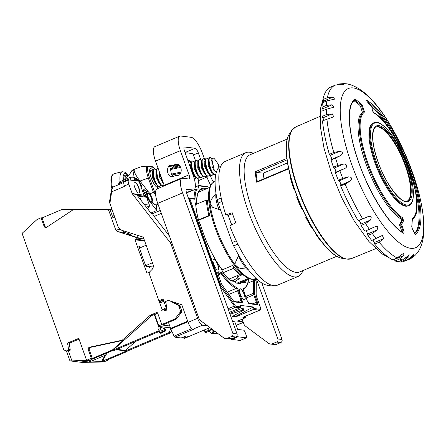 <?xml version="1.0" encoding="UTF-8"?>
<svg xmlns="http://www.w3.org/2000/svg" width="446" height="446" viewBox="0 0 446 446"><rect width="100%" height="100%" fill="white"/><g stroke="black" fill="none" stroke-linecap="round" stroke-linejoin="round"><path stroke-width="0.67" d="M211.432 328.724L211.449 328.78A11.59 3.607 67.1 0 0 211.187 328.858A11.59 3.607 67.1 0 0 210.144 330.876L205.701 332.588A1.422 0.44 -112.9 0 1 205.032 331.869L204.045 330.101M208.187 328.356L209.174 330.118A1.422 0.44 67.1 0 0 209.843 330.837M172.429 244.464L171.102 244.302L197.6 318.316A7.097 2.208 67.1 0 0 202.451 325.212L192.923 329.232A7.097 2.208 -112.9 0 1 188.078 322.341L182.013 305.41A1.422 1.327 97 0 0 181.182 304.579L168.733 300.509A1.422 1.327 97 0 0 167.852 300.548L164.145 302.115L166.274 307.835A0.948 0.295 67.1 0 0 166.837 308.721M164.228 302.126L165.856 302.327M209.904 327.587L184.538 338.369L183.903 338.046M149.611 200.248A4.493 1.399 -112.9 0 1 148.117 197.277A4.493 1.399 -112.9 0 1 147.944 193.33A4.493 1.399 -112.9 0 1 151.272 197.662A4.493 1.399 -112.9 0 1 151.439 201.609A4.493 1.399 -112.9 0 1 150.943 201.57M147.921 198.386A6.389 1.99 -112.9 0 1 147.453 197.193A6.389 1.99 -112.9 0 1 147.208 191.585A6.389 1.99 -112.9 0 1 151.935 197.745A6.389 1.99 -112.9 0 1 152.554 202.98M164.022 309.976L161.976 309.145L159.774 302.996A1.422 0.44 -112.9 0 1 159.718 301.747A1.422 0.44 -112.9 0 1 159.796 301.741M192.923 329.232L193.558 329.31L174.916 337.182A1.422 0.44 -112.9 0 1 174.085 336.139L170.84 328.97A2.364 0.736 67.1 0 1 170.617 328.407L168.476 322.425M174.916 337.182L181.171 337.957L185.48 336.223L182.252 337.862L183.746 338.046L188.14 336.552L183.997 338.302M210.144 330.876L205.701 332.588M215.463 333.714A1.422 0.44 -112.9 0 1 215.401 333.764A1.422 0.44 -112.9 0 1 215.318 333.775L211.136 333.257A11.59 3.607 67.1 0 0 209.224 331.261M164.145 302.115L163.046 299.043L158.904 300.788L149.371 274.173A2.364 2.213 -83 0 1 149.945 271.586L151.902 269.629A4.733 4.427 97 0 0 153.045 264.456L143.645 238.192A2.364 2.213 97 0 0 142.235 236.804L122.115 230.392A7.097 6.64 -83 0 1 117.9 226.217L109.465 202.094L111.104 191.747M211.449 328.78L211.822 329.823A1.422 0.44 -112.9 0 0 212.792 331.2L215.15 331.49M188.77 199.111L189.834 198.754L220.815 285.289L220.185 285.429L220.19 285.998A0.708 0.39 -35.2 0 0 220.815 285.289L235.031 305.404A3.077 0.959 67.1 0 0 236.085 306.324L240.517 306.87A0.708 0.663 97 0 1 240.132 307.796L229.316 312.362M230.008 314.296L242.535 310.16L241.899 308.381C243.12 307.924 243.416 307.957 242.791 308.487M240.517 306.87L239.97 305.337L253.244 306.976L253.796 308.509A0.708 0.663 -83 0 1 253.412 309.435L235.393 317.039L232.076 316.632L243.427 310.265L243.761 309.97L242.535 310.16M243.126 321.834L237.562 321.148L245.579 317.641L242.858 317.284L259.633 310.199A3.785 1.176 67.1 0 0 259.851 310.176C260.676 308.677 260.899 310.929 260.124 306.58L256.684 297.075M211.136 333.257L215.206 331.534M232.567 321.438L234.791 321.912M236.982 335.76A2.364 0.736 67.1 0 0 238.008 336.797L246.304 337.823A2.364 0.736 67.1 0 0 246.437 337.806A2.364 0.736 67.1 0 0 246.348 335.727L245.172 332.437A2.364 0.736 67.1 0 0 243.555 330.14L237.746 329.421L234.708 321.7M238.008 336.797L231.792 339.423A2.364 0.736 -112.9 0 1 231.123 338.904M231.792 339.423L240.093 340.443A2.364 0.736 -112.9 0 0 240.227 340.432L246.437 337.806M209.358 187.554A10.882 3.384 -112.9 0 1 209.096 187.153L198.425 185.837A10.882 3.384 -112.9 0 1 197.366 189.149A10.882 3.384 -112.9 0 1 196.758 189.199A54.646 17.004 67.1 0 0 195.047 198.827A1.656 0.513 67.1 0 1 194.796 199.239L190.113 198.665A3.077 0.959 67.1 0 0 189.834 198.754A0.708 0.669 -135.8 0 0 188.914 198.381L220.185 285.429L219.672 285.429M217.932 264.84A5.915 1.84 67.1 0 0 213.562 259.137A5.915 1.84 67.1 0 0 213.785 264.333A5.915 1.84 67.1 0 0 218.161 270.036A5.915 1.84 67.1 0 0 217.932 264.84M244.436 294.555A5.915 1.84 67.1 0 0 240.06 288.852A5.915 1.84 67.1 0 0 240.288 294.042A5.915 1.84 67.1 0 0 244.664 299.745A5.915 1.84 67.1 0 0 244.436 294.555M199.585 223.123L200.561 224.767A51.329 15.978 67.1 0 0 201.865 229.043A1.656 0.513 67.1 0 0 201.915 229.194L205.132 238.181A1.656 0.513 67.1 0 0 205.193 238.331A51.329 15.978 67.1 0 0 221.595 269.155L222.37 271.252A2.13 0.663 67.1 0 0 223.184 272.807A53.698 16.714 67.1 0 0 230.326 280.696A2.13 0.663 67.1 0 0 230.682 280.896L235.198 281.454L236.023 283.026L240.84 283.617L240.561 282.117L239.864 281.738M234.183 281.036L235.198 281.454M238.699 283.355L240.522 282.742M163.314 299.79L160.482 300.983L158.904 300.788M171.102 244.302A7.097 6.64 -83 0 0 170.032 242.345L132.395 193.926L136.465 194.428L151.116 213.283L152.995 213.517M146.377 197.143L144.956 195.32L144.002 195.197L139.442 182.464A1.422 0.44 67.1 0 0 138.472 181.087L128.888 179.905A4.733 1.472 67.1 0 0 128.621 179.939A4.733 1.472 67.1 0 0 128.799 184.092L132.183 193.536A1.422 1.327 -83 0 0 132.395 193.926M165.527 310.154L166.882 309.585M207.557 325.842L202.451 325.212M134.887 169.073L134.179 169.926L132.752 177.887L129.691 177.608L131.252 180.195M134.759 169.118L132.585 170.037A15.493 4.822 -112.9 0 0 131.642 170.991L134.179 169.926C133.984 171.961 135.913 175.663 139.966 181.031L148.529 192.048M147.381 191.54L143.634 189.756L143.406 191.328L146.723 196.915C151.038 202.211 154.271 204.87 156.423 204.898L156.78 210.529L146.728 197.595M140.919 186.59L141.884 186.785L139.955 182.314L136.325 178.534L133.872 177.33L134.971 180.658M169.419 236.057L154.149 216.41C152.766 214.565 152.42 213.606 153.112 213.528M160.253 210.451L152.95 213.534M137.251 180.937L136.225 179.615L136.71 180.87M136.805 180.881L136.61 180.424L136.983 180.903M144.002 195.197L132.183 193.536M138.873 187.855A5.915 1.84 67.1 0 0 134.497 182.146A5.915 1.84 67.1 0 0 134.725 187.342A5.915 1.84 67.1 0 0 139.096 193.046A5.915 1.84 67.1 0 0 138.873 187.855M131.642 170.991L129.518 174.436A0.898 0.279 67.1 0 1 129.53 174.419L125.164 179.493M159.122 186.467L157.851 187.443C153.547 187.431 146.45 167.612 151.144 168.716L153.039 169.881M155.609 194.607L155.442 194.283A9.461 2.944 67.1 0 0 155.347 194.082L153.452 192.326L149.99 193.787M150.737 168.739L151.144 168.716M195.315 186.924L198.537 185.564L195.276 187.203M207.273 186.64L209.096 187.158M193.776 198.738L194.082 198.609A55.354 17.227 -112.9 0 1 195.627 189.282L190.046 191.457M156.423 204.898L158.023 204.223M150.904 213.01L156.78 210.529M195.627 189.282L196.758 189.199M188.569 198.559L188.914 198.381A3.785 1.176 67.1 0 1 189.043 198.292L188.546 198.503M232.689 316.286L235.237 316.599L253.244 306.976M243.103 308.141L243.761 309.97M229.723 313.499L241.899 308.381M235.393 317.039L235.237 316.599M253.796 308.509L260.018 309.279A3.077 0.959 67.1 0 0 260.079 306.558L256.656 297.008A4.493 1.399 -112.9 0 1 256.06 294.154L256.188 281.755A0.708 0.546 0.6 0 1 256.277 282.017A0.708 0.708 0 0 0 256.233 281.777L255.106 278.739M146.728 191.791A9.461 2.944 67.1 0 0 143.584 189.779M145.441 192.332A6.857 2.135 67.1 0 0 144.928 192.154A6.857 2.135 67.1 0 0 144.537 192.198A6.857 2.135 67.1 0 0 144.036 192.834M154.69 169.067L153.268 167.317L147.777 166.642A0.948 0.886 -83 0 0 146.929 166.046L146.455 166.308C145.953 169.045 146.567 172.925 148.301 177.948L153.452 192.326M146.929 166.046L141.588 166.81M134.809 169.101L141.321 166.692L146.868 166.046M130.081 178.684L119.444 183.178L119.623 181.834L118.904 183.083M113.646 186.846C112.671 186.902 112.002 188.569 111.645 191.841L109.844 203.722M128.799 184.092L124.373 185.971C123.509 183.306 123.536 181.912 124.456 181.778M128.621 179.939L124.205 181.801M259.851 310.176L243.076 317.257A3.785 1.176 -112.9 0 1 242.858 317.284M144.956 195.32L143.211 196.056M138.99 193.079A5.915 1.84 67.1 0 0 138.667 187.939A5.915 1.84 67.1 0 0 134.397 182.202M141.616 186.818L139.397 182.347M138.321 181.07L133.705 177.48M135.952 179.582L135.517 179.766L136.069 180.792M136.259 180.284L135.818 180.468M198.487 220.062L200.276 224.249A0.708 0.563 131.7 0 1 200.421 224.516M218.049 270.07A5.915 1.84 67.1 0 0 217.726 264.93A5.915 1.84 67.1 0 0 213.461 259.193M244.553 299.779A5.915 1.84 67.1 0 0 244.23 294.644A5.915 1.84 67.1 0 0 239.965 288.908M149.85 173.321L150.977 169.809L152.577 170.98M159.534 183.618L155.877 176.867L156.039 171.052M156.044 184.354L152.387 177.597L152.554 171.782M161.129 185.324L159.49 186.333C154.846 186.372 151.205 167.841 154.751 169.079L156.094 170.288M152.749 170.79L153.223 177.469L156.111 184.449L155.013 182.888L152.365 172.68L152.755 170.796L153.719 169.235L154.751 169.079M157.644 186.054L156.724 186.935M215.752 174.564L214.966 174.732L211.939 172.747L209.023 165.728L208.561 159.027L209.525 157.505L210.551 157.349C206.71 156.189 211.276 176.36 215.803 174.553M213.45 174.33L211.805 175.334C207.323 175.596 203.46 157.014 207.067 158.085L208.349 159.2M207.468 172.084L204.686 161.669L205.076 159.763L206.035 158.235L207.067 158.085M205.076 159.763L205.539 166.464L208.438 173.466L211.064 175.49L212.218 175.311M209.96 175.061L208.315 176.07C203.683 176.131 200.025 157.55 203.577 158.815L204.915 160.014M203.95 172.78L201.191 162.422L201.581 160.527L202.551 158.971L203.577 158.815M201.581 160.527L202.038 167.15L204.937 174.18L207.574 176.226L208.734 176.042M206.47 175.796L204.831 176.8C200.282 176.967 196.508 158.43 200.092 159.551L201.441 160.766M198.091 161.268L198.576 167.98L201.447 174.91L200.343 173.349L197.706 163.158L198.091 161.268L199.061 159.701L200.092 159.551M201.447 174.91L204.09 176.956L205.244 176.778M202.986 176.527L201.341 177.536C196.831 177.787 193.006 159.11 196.602 160.281L198.024 161.597M201.754 177.508L200.6 177.692L197.991 175.685L195.075 168.66L194.612 161.965L195.577 160.437L196.602 160.281M199.496 177.263L197.851 178.266C193.213 178.311 189.572 159.774 193.112 161.012L194.54 162.333M198.269 178.244L197.11 178.422L194.495 176.41L191.579 169.369L191.122 162.69L192.087 161.168L193.112 161.012M196.006 177.993L194.333 178.997M188.597 162.528L189.628 161.747L190.933 162.901M189.338 161.747L188.402 161.976M162.177 179.721L161.407 177.575M159.64 172.641L163.57 183.607M164.134 185.179L162.974 185.597C158.464 185.848 154.639 167.166 158.235 168.343M163.392 185.569L162.232 185.753L159.596 183.702L156.708 176.711L156.239 170.06L157.209 168.499L158.101 168.332M156.111 184.449L158.748 186.484L159.902 186.305M150.977 169.809L149.728 170.322M210.551 157.349L212.012 158.709M216.377 172.139L214.013 170.595L211.989 166.269L211.839 159.322L214.353 170.5L214.922 171.192A6.74 2.269 78.1 0 0 216.193 172.134A6.74 2.269 78.1 0 0 216.377 172.134M210.952 171.348L208.176 160.928L208.566 159.021M217.832 168.917L218.657 164.769L214.537 158.887L212.982 157.722L211.672 160.153M214.325 170.467L211.66 160.209M211.85 172.624L208.193 165.873L208.354 160.058M208.366 173.36L204.703 166.609L204.865 160.789M204.876 174.091L201.218 167.345L201.38 161.524M201.386 174.826L197.729 168.07L197.89 162.255M197.901 175.557L194.239 168.8L194.406 162.985M194.411 176.287L193.034 174.921M190.375 167.49L190.916 163.721M163.024 182.888L159.696 177.33L159.055 171.002M162.127 181.611L159.278 171.621M197.991 175.685L196.876 174.107L194.25 163.738M193.519 175.022L192.388 173.115M191.172 169.725L190.732 164.596M188.067 161.045A10.174 3.423 -101.9 0 1 191.217 162.311M199.061 185.542L198.03 178.288M195.437 160.482L193.068 154.093A0.948 0.318 78.1 0 0 192.705 153.602L185.062 152.66M185.018 152.526L195.075 148.278A4.733 1.472 -112.9 0 1 198.308 152.878L200.873 160.042M206.526 175.83L206.955 177.029A16.558 5.151 67.1 0 0 210.718 185.213M179.749 136.125A16.558 5.151 67.1 0 0 180.385 150.664L189.032 174.815L164.178 185.307L155.531 161.157A16.558 5.151 67.1 0 1 154.901 146.623L179.749 136.125A16.558 5.151 67.1 0 1 180.691 136.013L191.144 137.301A16.558 5.151 -112.9 0 1 202.456 153.391L204.736 159.757M210.289 175.261L211.103 177.541A4.733 1.472 67.1 0 0 213.98 182.007M282.017 339.484A2.364 2.213 97 0 1 280.735 342.556L276.737 344.24A4.733 4.427 97 0 1 274.585 344.546L270.438 344.033A4.733 4.427 -83 0 0 272.59 343.732L276.587 342.043A2.364 2.213 -83 0 0 277.869 338.971L282.017 339.484L261.785 282.976M242.184 319.202L243.895 323.986A4.733 4.427 -83 0 0 245.462 326.126L268.442 343.23A4.733 4.427 -83 0 0 270.438 344.033M256.26 278.622L277.869 338.971M195.075 148.278L184.622 146.99A4.733 1.472 67.1 0 0 184.354 147.024A4.733 1.472 67.1 0 0 184.532 151.177L193.179 175.328A16.558 5.151 -112.9 0 1 193.815 189.868A16.558 5.151 -112.9 0 1 192.873 189.979L186.818 189.232A4.733 1.472 67.1 0 0 186.551 189.266A4.733 1.472 67.1 0 0 186.729 193.419L237.043 333.937A2.364 2.213 97 0 1 235.756 337.003L231.608 336.496A2.364 2.213 -83 0 0 232.89 333.424L182.581 192.906A16.558 5.151 67.1 0 1 181.946 178.367A16.558 5.151 67.1 0 1 182.888 178.255L188.942 179.002A4.733 1.472 -112.9 0 0 189.21 178.969A4.733 1.472 -112.9 0 0 189.032 174.815M176.939 164.056L175.3 164.418A9.7 9.071 -83 0 1 171.387 165.282L169.748 165.644A1.89 1.773 97 0 0 168.599 166.481A7.331 6.857 -83 0 0 170.389 176.465A1.89 1.773 97 0 0 171.738 176.75L173.377 176.387A9.7 9.071 -83 0 1 177.291 175.523L178.93 175.166A1.89 1.773 97 0 0 180.078 174.325A7.331 6.857 -83 0 0 178.288 164.345A1.89 1.773 97 0 0 176.939 164.056L178.043 164.195M164.178 185.307A4.733 1.472 -112.9 0 1 164.345 185.804M169.748 165.644L173.895 166.157A1.89 1.773 -83 0 0 172.747 166.994A7.331 6.857 -83 0 0 172.496 167.445L170.667 168.638A0.948 0.318 -101.9 0 0 170.573 169.502L171.353 174.107A0.948 0.318 -101.9 0 0 171.755 175.033L173.494 176.332M173.895 166.157L175.534 165.795A9.7 9.071 -83 0 0 179.13 165.076M181.946 178.367L157.098 188.864A16.558 5.151 67.1 0 0 157.728 203.398L198.916 318.438A4.733 4.427 -83 0 0 200.483 320.579L223.463 337.678A4.733 4.427 -83 0 0 225.459 338.486A4.733 4.427 -83 0 0 227.611 338.18L231.608 336.496M227.611 338.18L231.758 338.692L235.756 337.003M231.758 338.692A4.733 4.427 97 0 1 229.606 338.999L225.459 338.486M175.3 164.418L178.918 164.864M171.387 165.282L175.534 165.795M159.596 183.702L158.492 182.141L155.849 171.955L156.239 170.06M112.47 187.632A12.661 4.259 -101.9 0 1 113.624 173.946L116.752 173.042A12.895 4.343 -101.9 0 1 116.958 172.97L122.282 171.732A13.012 4.382 -101.9 0 0 120.069 181.645M113.624 173.946L112.197 175.083L111.539 176.332L110.892 179.727L111.021 183.981L111.874 188.691M146.171 245.255L139.392 248.076M145.68 265.638L152.237 262.872M108.679 209.642L111.968 209.653M79.014 339.144L69.894 342.996A0.948 0.886 -83 0 0 69.336 344.044L70.212 349.631A0.948 0.886 97 0 1 69.654 350.684L67.993 350.478L66.805 350.98L63.823 349.965L22.3 233.999A0.948 0.886 -83 0 1 22.551 232.94L36.823 219.716A2.364 2.213 -83 0 1 37.475 219.293L41.049 217.787L44.115 226.351A1.89 1.773 -83 0 0 46.691 227.248L73.757 209.341L106.895 209.436A2.364 2.213 -83 0 1 107.146 209.453L108.802 209.659A2.364 2.213 97 0 1 110.586 211.131L112.91 217.626L114.912 217.871M41.049 217.787L42.047 217.91L61.738 209.598A2.364 2.213 -83 0 1 62.563 209.425L73.579 209.458M139.035 247.078L138.778 245.924L140.077 247.34L140.886 247.441M160.192 326.6L160.789 328.273L159.506 331.339L113.418 350.801A1.422 1.327 97 0 1 112.777 350.89L112.113 350.807M135.584 341.441L125.51 350.422A1.422 1.327 97 0 1 124.495 350.751L116.01 349.703M160.789 328.273L159.127 328.066L154.255 314.452L157.845 312.936M169.82 327.788L170.417 329.46L171.102 329.544M155.052 314.118L157.148 313.348M174.464 319.169A2.364 2.213 -83 0 0 175.389 318.444L179.877 312.557A2.364 2.213 -83 0 0 180.234 310.21L181.567 310.377A2.364 2.213 97 0 1 181.204 312.724L176.716 318.611A2.364 2.213 97 0 1 175.796 319.33L174.464 319.169L161.764 324.532A4.733 0.792 160.3 0 0 158.966 326.333A4.733 0.792 160.3 0 0 159.278 326.489L170.422 327.86M175.796 319.33L162.534 325.056L169.742 325.97M82.07 362.397L103.31 361.985A2.364 2.213 97 0 0 104.052 361.817L107.631 360.307L107.458 359.838M154.255 314.452L151.863 315.467L113.111 350.026L112.448 349.943L123.213 340.343L90.627 347.311A1.89 1.773 -83 0 0 89.295 349.865L92.361 358.422L112.448 349.943M161.764 324.532L157.667 313.098A0.948 0.886 97 0 0 158.023 311.955L150.202 315.261L151.863 315.467M141.856 255.402L145.92 266.323L149.075 266.708L149.471 267.806L149.828 266.591L153.257 267.015M137.34 235.243L138.254 237.802L136.593 237.595L136.755 238.036L143.902 238.922M159.233 300.833L159.612 301.886M160.961 301.223L160.822 300.838M162.506 300.13L161.625 300.944M144.387 240.271L136.236 239.268A0.948 0.886 -83 0 0 136.755 238.036M144.643 240.979L134.993 239.792L136.236 239.268M149.254 273.002A0.948 0.886 -83 0 0 148.189 272.64L146.946 273.164L134.993 239.792M141.99 255.341L139.169 247.023M163.297 309.736A0.948 0.886 97 0 0 163.225 309.758L161.708 310.399A0.948 0.886 -83 0 0 162.249 309.273M163.66 309.697A0.948 0.886 97 0 1 164.178 309.97L164.546 310.366A0.948 0.886 97 0 0 165.494 310.572L166.347 310.215A0.948 0.886 97 0 0 166.904 309.167L165.722 301.446M180.234 310.21L178.868 306.385A2.364 2.213 -83 0 0 177.831 305.153L170.171 300.983M150.202 315.261L122.215 340.22L89.635 347.189A1.89 1.773 -83 0 0 88.297 349.736L89.295 349.865M113.418 350.801L112.425 350.679L90.739 359.833L91.402 359.916L90.772 360.178A2.364 2.213 97 0 1 90.031 360.346L87.042 359.978A2.364 2.213 -83 0 0 87.79 359.81L91.363 358.3L88.297 349.736M87.042 359.978L86.491 360L79.053 339.233A0.948 0.886 97 0 0 77.911 338.709L68.232 342.79L69.894 342.996M67.993 350.478A0.948 0.886 -83 0 0 68.55 349.43L67.675 343.844A0.948 0.886 97 0 1 68.232 342.79M136.593 237.595L118.184 231.725A4.733 4.427 97 0 1 115.375 228.943L108.924 210.925A2.364 2.213 -83 0 0 107.146 209.453M181.567 310.377L180.195 306.553A2.364 2.213 97 0 0 179.158 305.315L172.736 301.819M165.795 310.444L164.178 309.97M157.667 313.098L157.326 313.265A4.733 0.792 -19.7 0 0 154.879 314.915L158.966 326.333M122.215 340.22L123.213 340.343M42.047 217.91L45.113 226.473A1.89 1.773 -83 0 0 46.049 227.51M91.363 358.3L92.361 358.422M159.506 331.339L157.845 331.138L113.111 350.026M107.631 360.307L106.633 360.184L126.72 351.704L126.056 351.621L170.79 332.733L169.129 332.526L125.371 351.008L126.279 351.119A1.422 1.327 97 0 1 125.633 351.214L124.724 351.097A1.422 1.327 97 0 1 123.932 350.684M126.279 351.119L102.273 361.254L101.694 361.182L105.055 355.339L105.206 353.723M107.062 352.942L102.273 361.254M86.491 360L88.146 360.206L70.462 360.965L69.777 360.39L66.348 350.824M91.681 359.437L91.402 359.916M89.663 360.362L89.183 362.046L78.892 360.775L90.031 360.346M105.055 355.339L89.183 362.046L100.322 361.617A2.364 2.213 -83 0 0 101.064 361.45L101.694 361.182M82.399 362.436L70.462 360.965L82.231 362.431M71.923 360.825L68.467 351.18L69.654 350.684M157.845 331.138L159.127 328.066M66.805 350.98L68.467 351.18M171.632 330.72L170.79 332.733M126.72 351.704L127.495 351.013M125.371 351.008A1.422 1.327 97 0 1 124.724 351.097M169.129 332.526L170.417 329.46M160.694 328.005L162.734 326.912M158.871 331.612L159.428 332.744L160.872 333.363L162.327 332.749L162.706 331.757M160.231 333.29L162.16 332.727L162.545 331.679L163.743 332.025L165.065 331.467L165.399 329.427L164.49 328.167L163.069 328.044L164.613 329.795L164.212 331.227L162.996 331.239L162.338 330.252L161.809 330.475L161.926 332.069L160.644 332.738L159.523 331.3M163.269 328.596L163.749 328.652M163.437 331.345L162.338 330.252M160.738 332.738L159.924 331.991L159.651 330.988M161.714 326.79L160.471 327.375M160.666 327.927L162.567 326.89M163.102 331.952L164.897 331.445L165.377 330.235L164.747 328.479L163.637 327.933M139.252 247.692L140.077 247.34M149.137 266.886L149.828 266.591M138.254 237.802L128.509 234.696A2.364 2.213 -83 0 0 131.224 233.291M113.802 214.771A2.364 2.213 -83 0 0 112.91 217.626M122.516 230.521A4.733 4.427 -83 0 0 124.991 232.561L130.483 234.317M145.424 205.952L149.276 206.431L147.71 208.901M149.276 206.431L149.421 205.127L146.606 197.249L139.631 196.391L138.6 197.182M141.036 200.315L139.631 196.391L137.346 195.331L144.32 196.19L146.606 197.249M231.636 224.946L228.146 215.206L225.832 214.922A67.179 20.906 -112.9 0 1 225.141 161.413L245.852 152.671A67.179 20.906 -112.9 0 1 253.406 153.329M225.832 214.922L232.188 212.731A67.179 20.906 -112.9 0 0 233.916 217.776A67.179 20.906 -112.9 0 0 235.806 222.833L229.762 225.899A67.179 20.906 67.1 0 0 277.406 285.195L298.118 276.448A67.179 20.906 67.1 0 0 302.912 270.571M271.068 285.033A64.581 20.098 -112.9 0 1 233.671 245.924A9.461 2.944 -112.9 0 1 232.199 242.507L218.083 203.075A9.461 2.944 -112.9 0 1 217.124 199.724A64.581 20.098 67.1 0 1 219.778 166.726L220.72 166.33M232.522 213.745L228.229 215.217L231.703 224.912M245.852 152.671A67.179 20.906 -112.9 0 0 248.416 211.655A67.179 20.906 67.1 0 0 298.118 276.448M336.741 256.288L299.634 271.96A63.633 19.802 67.1 0 1 252.559 210.584A63.633 19.802 -112.9 0 1 250.128 154.717L287.235 139.046M297.382 197.316L296.651 197.06A63.633 19.802 -112.9 0 0 301.585 208.773L301.909 208.07M322.246 242.669L322.246 242.669A63.633 19.802 -112.9 0 1 316.114 234.663L316.521 234.719M311.977 227.493L311.564 227.666L311.776 227.148M306.385 217.347L305.677 217.174A63.633 19.802 -112.9 0 0 311.564 227.666M294.009 188.056L293.501 188.268L293.875 187.643M290.63 176.956L290.117 176.744A63.633 19.802 -112.9 0 0 293.501 188.268M287.514 162.918L263.291 173.148L257.041 172.524L255.229 171.766L286.85 158.408M263.999 178.762A57.958 18.035 -112.9 0 1 263.291 173.148M288.646 168.811L256.74 182.28L257.504 181.505L288.556 168.393M322.926 99.575A94.619 29.447 -112.9 0 1 330.759 87.031L335.202 85.158A94.619 29.447 67.1 0 0 327.364 97.702L322.926 99.575L323.545 101.103L332.978 97.116L334.639 99.118L326.846 100.88L322.402 102.758A94.619 29.447 -112.9 0 0 322.018 107.274L322.709 108.768L332.142 104.782L333.731 107.23L326.383 109.248L321.94 111.121A94.619 29.447 -112.9 0 0 322.118 116.445L322.859 117.867L332.292 113.881L333.747 116.796L322.48 120.877A94.619 29.447 -112.9 0 0 329.354 154.333L330.146 155.32L339.579 151.339C342.918 151.941 343.342 153.324 340.844 155.492L335.498 158.068L331.055 159.941L331.406 159.473A2.604 0.808 67.1 0 0 331.311 157.639A2.604 0.808 67.1 0 0 330.146 155.32M323.88 102.134A2.604 0.808 67.1 0 0 323.545 101.103M323.283 110.558A2.604 0.808 67.1 0 0 322.709 108.768M323.64 120.381A2.604 0.808 67.1 0 0 322.859 117.867M375.203 226.685L364.94 231.223A94.619 29.447 -112.9 0 1 361.148 225.453L360.892 224.093A2.604 0.808 67.1 0 0 359.922 221.64A2.604 0.808 67.1 0 0 358.723 220.575L358.222 220.709A94.619 29.447 -112.9 0 1 340.666 185.932L340.794 185.057A2.604 0.808 67.1 0 0 340.326 182.821A2.604 0.808 67.1 0 0 339.06 180.847L338.324 180.245A94.619 29.447 -112.9 0 1 335.509 172.92L335.749 172.245A2.604 0.808 67.1 0 0 335.464 170.188A2.604 0.808 67.1 0 0 334.238 168.014L333.463 167.211A94.619 29.447 -112.9 0 1 331.055 159.941M405.492 258.128L408.843 256.712L409.144 254.672L407.248 256.517L402.454 259.929L398.01 261.802A94.619 29.447 -112.9 0 1 395.061 260.921L394.342 259.46L403.781 255.48L403.803 253.144L397.063 257.939L392.625 259.817A94.619 29.447 -112.9 0 1 374.668 244.09L374.2 242.585L383.638 238.599L382.378 235.443L371.719 240.483A94.619 29.447 -112.9 0 1 367.911 235.449L367.543 233.994A2.604 0.808 67.1 0 0 365.765 230.872M374.2 242.585A2.604 0.808 67.1 0 0 372.8 240.026M394.342 259.46A2.604 0.808 67.1 0 0 394.186 259.154M411.664 256.701L413.213 256.043L413.737 254.292L411.859 256.472L407.176 259.996L402.732 261.869A94.619 29.447 -112.9 0 1 400.168 262.07L399.644 261.116M413.213 256.043L409.004 259.41L404.472 261.133M408.843 256.712L404.611 260.196L400.168 262.07M403.781 255.48L399.499 259.048L395.061 260.921M358.222 220.709L368.162 216.594C371.239 215.808 371.964 216.985 370.331 220.112L365.592 223.58L361.148 225.453M374.779 226.88C377.751 225.799 378.481 226.841 376.982 230.013L372.354 233.57L367.911 235.449M383.638 238.599L379.111 242.217L374.668 244.09M335.498 158.068A94.619 29.447 67.1 0 0 337.906 165.338L333.463 167.211M339.06 180.847L348.493 176.861L342.768 178.367L338.324 180.245M337.906 165.338L343.671 164.033C345.092 163.916 346.079 164.396 346.637 165.472C346.826 166.709 346.341 167.64 345.182 168.259L335.509 172.92M348.493 176.861C351.805 177.012 352.385 178.417 350.227 181.07L345.109 184.053L340.666 185.932M326.846 100.88A94.619 29.447 67.1 0 0 326.461 105.401L322.018 107.274M326.383 109.248A94.619 29.447 67.1 0 0 326.561 114.566L322.118 116.445M326.918 118.998A94.619 29.447 67.1 0 0 333.798 152.46L329.354 154.333M346.196 83.776L347.356 83.904C372.276 89.3 395.992 128.788 412.282 171.883C418.158 188.34 421.849 203.437 423.354 217.18C424.09 224.048 424.135 230.298 423.477 235.917C421.933 247.937 417.144 255.753 409.121 259.366L409.004 259.41M347.356 83.904L348.438 84.255M346.798 83.904L344.468 83.564L338.949 83.976L342.338 83.881L343.927 84.595L340.984 84.311L335.202 85.158M337.087 84.556L338.949 83.976M327.364 97.702L332.978 97.116M326.461 105.401L332.142 104.782M326.561 114.566L332.292 113.881M333.798 152.46L339.579 151.339M375.894 127.049A40.212 12.516 -112.9 0 1 405.358 165.94A40.212 12.516 -112.9 0 1 407.17 201.118M354.815 99.213L355.484 99.43A279.402 184.689 -6.1 0 1 361.015 103.673L362.431 105.624A280.484 191.512 139.3 0 1 364.354 111.651L364.321 112.202A58.577 18.23 67.1 0 0 367.861 162.868A58.577 18.23 67.1 0 0 402.838 217.854L403.474 220.926A280.261 95.137 150.3 0 1 401.656 224.293L401.662 224.622A279.653 248.232 16.2 0 1 403.82 230.749C404.176 232.411 404.026 233.241 403.362 233.241A74.226 23.103 -112.9 0 1 359.069 163.582A74.226 23.103 -112.9 0 1 354.815 99.213A0.708 0.675 54.4 0 1 354.715 100.205C347.155 104.777 347.668 129.351 357.157 157.616C367.588 190.459 388.622 224.672 403.084 232.723A0.708 0.619 -59.1 0 1 403.362 233.241M408.831 205.567L408.107 205.874A44.946 13.988 -112.9 0 1 374.857 162.522A44.946 13.988 -112.9 0 1 373.14 123.063L373.865 122.756A44.946 13.988 67.1 0 0 375.582 162.216A44.946 13.988 67.1 0 0 408.831 205.567C415.577 203.036 414.663 185.558 407.538 165.834A44.344 13.804 67.1 0 0 377.227 122.739A44.344 13.804 67.1 0 0 376.407 161.982A44.344 13.804 67.1 0 0 406.702 205.06A44.344 13.804 67.1 0 0 407.521 165.817C398.769 140.83 381.932 118.524 373.865 122.756M373.982 112.95L372.254 110.335A280.261 95.137 -29.7 0 0 372.165 107.776L372.014 107.508A279.653 248.232 -163.8 0 0 367.705 102.29C366.668 100.919 366.383 100.266 366.857 100.344A74.226 23.103 -112.9 0 1 411.151 170.01A74.226 23.103 -112.9 0 1 415.404 234.373L414.992 234.05A279.402 184.689 173.9 0 0 412.215 228.647L411.786 226.278A280.484 191.512 -40.7 0 0 412.31 219.22L412.494 218.601A58.577 18.23 67.1 0 0 408.96 167.936A58.577 18.23 67.1 0 0 373.982 112.95A0.708 0.619 -59.2 0 0 373.781 112.732L372.399 110.725L371.997 107.464L367.649 102.223M402.838 217.854A0.708 0.619 120.8 0 1 402.364 218.612L402.498 220.463A279.558 94.898 150.3 0 1 400.681 223.825L400.932 225.046A278.956 247.614 16.2 0 1 403.084 231.156L402.543 232.695M403.474 220.926A0.708 0.591 -152.4 0 0 402.498 220.463L401.539 220.87L401.177 219.12A59.14 18.403 67.1 0 1 366.222 164.585A59.14 18.403 67.1 0 1 362.291 112.453L362.308 112.136A278.477 190.141 -40.7 0 0 360.385 106.126L359.576 105.016A277.629 183.518 173.9 0 0 354.057 100.79L353.672 100.662M403.82 230.749L401.902 231.652A277.629 246.437 -163.8 0 0 399.755 225.542L399.716 224.232A278.477 94.53 -29.7 0 0 401.539 220.87M354.581 100.283L355.016 100.383L354.057 100.79M355.484 99.43A0.708 0.435 126.5 0 1 355.016 100.383A278.705 184.226 -6.1 0 1 360.53 104.615L361.55 105.635A279.787 191.033 139.3 0 1 363.468 111.645L362.291 112.453M361.015 103.673A0.708 0.44 128.5 0 1 360.53 104.615L359.576 105.016M362.431 105.624A0.708 0.502 161.1 0 0 361.55 105.635L360.385 106.126M364.354 111.651A0.708 0.496 163.5 0 0 363.468 111.645L362.308 112.136M401.991 232.037L401.902 231.652M369.873 104.86A73.334 22.824 -112.9 0 1 390.523 130.695M414.758 188.089A73.334 22.824 -112.9 0 1 414.607 233.269M372.254 110.335A0.708 0.658 -0.5 0 1 372.399 110.725M367.705 102.29L366.751 100.874M414.992 234.05A0.708 0.518 -25.9 0 0 414.953 233.821L412.176 228.408L411.825 226.445A0.708 0.424 5.2 0 1 411.775 226.585M411.786 226.278A0.708 0.424 5.2 0 1 411.831 226.445L412.349 219.382A0.708 0.435 3.2 0 1 412.288 219.538M412.31 219.22A0.708 0.435 3.2 0 1 412.349 219.382L412.26 219.287C429.186 210.217 397.732 124.679 373.77 112.726M247.965 269.239L240.177 268.42L236.168 266.061L235.661 261.941L238.504 255.764L238.939 255.614M216.02 193.469L211.175 199.596L210.06 204.095L212.653 207.312L219.047 209.57L220.196 208.984M209.754 187.387L198.509 192.137M209.765 215.602A49.673 15.459 -112.9 0 1 207.423 200.204L206.347 200.07A52.043 16.195 -112.9 0 0 208.895 215.49L209.765 215.602L198.615 220.307M221.952 269.969L232.684 265.437A49.673 15.459 67.1 0 0 241.799 274.953L236.832 277.055A49.673 15.459 -112.9 0 0 239.307 278.65L235.181 281.426M248.606 278.354L236.96 283.138M232.684 265.437L233.698 268.275A52.043 16.195 67.1 0 0 239.508 274.675L241.799 274.953M208.895 215.49L198.47 219.895M195.777 204.536L206.347 200.07M233.698 268.275L223.184 272.712M249.57 278.722L242.005 281.917M239.508 274.675L228.848 279.174M237.902 277.808L232.533 280.746M219.047 209.57A16.797 5.229 -112.9 0 1 216.098 193.999M247.647 268.821A16.797 5.229 -112.9 0 1 238.504 255.764M209.174 330.118L205.032 331.869M219.878 285.998L234.401 306.112A3.785 1.176 67.1 0 0 235.7 307.249L228.564 310.26M236.085 306.324A0.708 0.663 97 0 1 235.7 307.249L240.132 307.796M253.412 309.435L259.633 310.199A0.708 0.663 97 0 0 260.018 309.279M243.293 322.307L236.135 325.329M215.318 333.775L217.169 332.995M214.047 330.67L212.792 331.2M246.304 337.823L240.093 340.443M201.943 229.261L205.193 238.331M205.043 189.377A50.621 15.755 67.1 0 0 201.14 189.522C198.18 190.665 196.719 195.158 196.753 203.002A0.708 0.53 178.5 0 0 196.664 202.757L195.939 202.74A2.13 0.663 67.1 0 0 195.621 203.426A53.698 16.714 67.1 0 0 198.331 219.56A1.656 0.513 67.1 0 0 198.464 219.99L199.557 223.05M240.561 282.117L245.077 282.675A2.13 0.663 67.1 0 0 245.317 282.547A0.708 0.658 29.9 0 0 244.38 282.19A52.985 16.491 67.1 0 0 245.127 280.601M236.553 287.536A3.077 0.959 -112.9 0 1 238.448 290.452L241.905 300.119A3.077 0.959 -112.9 0 1 241.849 302.84L234.484 301.931A3.077 0.959 -112.9 0 1 233.431 301.011L222.292 285.239A3.077 0.959 -112.9 0 1 221.244 283.171L218.15 274.524A3.077 0.959 -112.9 0 1 218.205 271.804L220.698 272.11A3.077 0.959 -112.9 0 1 221.707 272.963A57.01 17.745 67.1 0 0 236.553 287.536A0.708 0.63 117.1 0 1 236.118 288.439A2.364 0.736 -112.9 0 1 237.579 290.686L241.035 300.353A2.364 0.736 -112.9 0 1 241.197 302.382M254.192 279.04A3.077 0.959 -112.9 0 1 254.571 280.919L254.443 293.496A1.656 0.513 67.1 0 0 254.666 294.544L257.342 302.026A3.077 0.959 -112.9 0 1 257.286 304.746L249.32 303.759A3.077 0.959 -112.9 0 1 247.218 300.777L243.756 291.11A3.077 0.959 -112.9 0 1 243.639 288.411A57.01 17.745 67.1 0 0 248.695 279.096M206.453 188.781A51.329 15.978 67.1 0 0 196.664 202.757M245.317 282.547A53.698 16.714 67.1 0 0 246.37 280.077M230.214 280.467A0.708 0.663 97 0 1 230.682 280.896M240.517 281.733L244.542 282.229A0.708 0.663 97 0 1 245.077 282.675M223 272.545A0.708 0.435 142.4 0 1 223.128 272.64L230.181 280.434A0.708 0.563 132 0 1 230.326 280.696M222.398 271.324L223.128 272.64A0.708 0.435 142.4 0 1 223.184 272.807M221.707 269.39L222.37 271.252M205.232 238.331C209.943 250.189 215.385 260.414 221.55 269.005L221.679 269.323M195.733 203.961L196.24 203.744L195.71 203.683M196.346 203.688A0.948 0.295 -112.9 0 1 196.296 203.738A0.948 0.295 -112.9 0 1 196.24 203.744A0.708 0.663 -83 0 0 196.625 202.824M195.705 203.571A0.708 0.663 -83 0 0 195.939 202.74M197.6 318.316L188.078 322.341M124.373 185.971L124.523 186.4L111.645 191.841L111.043 191.741C112.548 186.004 112.175 188.318 113.351 186.891L123.782 182.486M170.617 328.407L187.671 321.204M166.849 308.783L164.134 309.925M166.274 307.835L162.545 309.407M163.844 301.273L159.774 302.996M171.749 242.557L170.032 242.345M147.777 166.642L147.698 166.72C147.236 169.296 147.821 172.931 149.46 177.642L155.347 194.082M162.428 186.612L162.121 185.742M194.055 198.771A0.948 0.295 -112.9 0 0 194.082 198.609A0.708 0.546 0.6 0 1 195.047 198.827M190.113 198.665A0.708 0.663 -83 0 0 189.578 198.219L194.261 198.799A0.708 0.663 97 0 1 194.796 199.239M189.255 198.269A3.785 1.176 67.1 0 0 189.043 198.292L189.578 198.219M161.301 213.389L154.149 216.41M235.031 305.404A0.708 0.39 144.8 0 1 234.401 306.112L228.04 308.799M256.656 297.008L256.149 294.421L256.277 282.023M256.221 281.811L255.145 278.728M139.966 181.031L149.46 177.642M147.698 166.72A0.948 0.82 -167.9 0 0 146.455 166.308M119.26 184.399L119.444 183.178L118.842 183.077L118.597 184.677M153.418 167.428A0.948 0.647 -40.6 0 0 153.301 167.155A0.948 0.647 -40.6 0 0 153.101 167.021M153.268 167.317A0.948 0.886 -83 0 0 152.554 166.726L146.857 166.046M245.517 317.613L245.083 316.409M174.085 336.139L191.83 328.646M187.872 321.778L170.84 328.97M212.513 329.533L211.822 329.823M200.276 224.249L201.865 229.043M198.386 219.755A0.708 0.301 166 0 0 198.398 219.649L198.464 219.99M195.71 203.644C196.028 208.388 196.926 213.723 198.398 219.649A0.708 0.301 166 0 0 198.331 219.56M196.636 203.304A0.708 0.53 178.5 0 0 196.753 203.019L195.733 203.978M238.448 290.452L228.815 294.388M241.905 300.119L237.35 301.909M241.849 302.84A0.708 0.663 -83 0 0 241.314 302.399L233.983 301.49L233.392 300.866A0.708 0.39 -35.2 0 0 233.264 300.777M234.484 301.931A0.708 0.663 -83 0 0 233.983 301.496L233.955 301.49M233.431 301.011A0.708 0.39 -35.2 0 0 233.392 300.866L222.247 285.094A0.708 0.39 -35.2 0 0 222.136 285.005M222.292 285.239A0.708 0.39 -35.2 0 0 222.247 285.094L221.272 283.243M221.244 283.171L218.172 274.591M218.15 274.524L217.687 272.74M218.205 271.804A0.708 0.663 97 0 1 217.838 272.718L220.313 273.03A2.364 0.736 -112.9 0 1 221.088 273.688A57.718 17.963 67.1 0 0 236.118 288.439L227.259 292.186M220.698 272.11A0.708 0.663 97 0 1 220.313 273.03L218.022 274M221.707 272.963A0.708 0.407 143.9 0 1 221.088 273.688L218.306 274.859M257.286 304.746A0.708 0.663 -83 0 0 256.751 304.3L248.812 303.325L247.262 300.799L243.784 291.182M249.32 303.759A0.708 0.663 -83 0 0 248.818 303.325L248.784 303.319M243.756 291.11L243.299 289.326M243.639 288.411A0.708 0.675 67 0 1 243.455 289.231M253.295 279.196A2.364 0.736 -112.9 0 1 253.607 280.701L253.484 293.273A2.364 0.736 67.1 0 0 253.796 294.778L256.472 302.254A2.364 0.736 -112.9 0 1 256.628 304.289M254.571 280.919A0.708 0.546 -179.4 0 0 253.607 280.701L248.032 283.054M254.443 293.496A0.708 0.546 -179.4 0 0 253.484 293.273L245.74 296.54M254.666 294.544L246.248 297.961M257.342 302.026L252.782 303.815M198.007 161.686L197.216 160.616M193.386 154.952L198.308 152.878M206.955 177.029L198.37 180.652M276.587 342.043L280.735 342.556M272.59 343.732L276.737 344.24M184.142 147.191L184.622 146.99M155.531 161.157L180.385 150.664M192.873 189.979L186.484 192.678M186.339 189.433L186.818 189.232M157.728 203.398L182.581 192.906M237.043 333.937L232.89 333.424M172.563 167.317L179.755 165.806M180.273 166.62L170.667 168.638M168.599 166.481L172.747 166.994M170.389 176.465L172.089 176.672M180.658 173.16L171.755 175.033M180.998 172.084L171.353 174.107M180.641 167.384L170.573 169.502M128.587 175.479L126.318 175.958A8.045 2.709 78.1 0 0 124.858 179.621M126.77 175.863A8.987 3.027 78.1 0 0 125.605 175.2A8.987 3.027 78.1 0 0 123.614 180.151M127.746 175.657A10.643 3.585 78.1 0 0 125.332 173.578A10.643 3.585 -101.9 0 0 123.007 180.407M125.51 350.422L116.841 349.357M176.716 318.611L175.389 318.444M179.877 312.557L181.204 312.724M178.868 306.385L180.195 306.553M177.831 305.153L179.158 305.315M165.661 310.505L164.546 310.366M90.772 360.178L87.79 359.81M44.115 226.351L45.113 226.473M100.322 361.617L103.31 361.985M70.212 349.631L68.55 349.43M67.675 343.844L69.336 344.044M77.911 338.709L78.741 338.809M101.064 361.45L104.052 361.817M89.635 347.189L90.627 347.311M108.924 210.925L110.586 211.131M115.375 228.943L120.442 229.567M124.991 232.561L118.184 231.725M128.509 234.696L129.273 234.786M144.287 204.491L149.421 205.127M217.124 199.724L221.216 197.996M237.874 244.152L233.671 245.924M236.235 240.807L232.199 242.507M218.083 203.075L221.996 201.425M316.404 234.54L316.114 234.663M306.19 216.957L305.677 217.174M302.126 208.544L301.585 208.773M290.524 176.571L290.117 176.744M256.74 182.28A63.633 19.802 -112.9 0 1 255.229 171.766M297.192 196.831L296.651 197.06M257.041 172.524L287.046 159.858M257.342 181.589A63.354 19.719 -112.9 0 1 255.993 172.167M289.404 133.945C283.422 142.447 286.048 166.085 295.258 191.646C302.371 211.131 311.001 227.655 321.153 241.214C324.554 245.668 327.866 249.314 331.077 252.146C335.007 255.619 338.62 257.665 341.909 258.295A68.879 21.436 -112.9 0 1 295.436 191.473A68.879 21.436 -112.9 0 1 289.404 133.945L291.868 130.277A71.349 22.205 67.1 0 0 298.118 189.868A71.349 22.205 67.1 0 0 346.258 259.087L351.314 258.663L375.71 248.656M291.868 130.277L295.698 126.948A71.488 22.25 67.1 0 0 298.491 189.684A71.488 22.25 67.1 0 0 351.314 258.663M407.176 259.996A94.619 29.447 -112.9 0 1 404.611 260.196M402.454 259.929A94.619 29.447 -112.9 0 1 399.499 259.048M369.383 229.344A94.619 29.447 -112.9 0 1 365.592 223.58M376.156 238.604A94.619 29.447 -112.9 0 1 372.354 233.57M397.063 257.939A94.619 29.447 -112.9 0 1 379.111 242.217M342.768 178.367A94.619 29.447 -112.9 0 1 339.947 171.047M362.665 218.835A94.619 29.447 -112.9 0 1 345.109 184.053M412.277 171.861A86.39 26.888 -112.9 0 1 410.677 248.305A86.39 26.888 -112.9 0 1 351.66 164.379A86.39 26.888 67.1 0 1 353.254 87.934A86.39 26.888 67.1 0 1 412.277 171.861M367.543 233.994L376.982 230.013M360.892 224.093L370.331 220.112M358.723 220.575L368.162 216.594M340.794 185.057L350.227 181.07M335.749 172.245L345.182 168.259M334.238 168.014L343.671 164.033M376.145 126.926A40.212 12.516 -112.9 0 1 405.899 165.717A40.212 12.516 -112.9 0 1 407.432 201.023C402.242 204.876 385.784 184.9 378.102 161.965C374.272 151.055 372.488 142.057 372.761 134.971C373.369 129.764 374.495 127.082 376.145 126.926M378.013 161.937A41.026 12.767 -112.9 0 1 378.771 125.638A41.026 12.767 -112.9 0 1 406.797 165.488A41.026 12.767 -112.9 0 1 406.038 201.793A41.026 12.767 -112.9 0 1 378.013 161.937M401.656 224.293A0.708 0.58 -150.9 0 0 400.681 223.825L399.716 224.232M401.662 224.622L399.755 225.542M364.321 112.202A0.708 0.675 -127.7 0 0 363.484 111.946A59.14 18.403 -112.9 0 0 367.409 164.083A59.14 18.403 -112.9 0 0 402.364 218.612L401.177 219.12M372.165 107.776A0.708 0.658 -3.8 0 1 372.304 108.133M366.857 100.344A0.708 0.619 120.9 0 1 366.863 101.036M415.404 234.373A0.708 0.675 -125.6 0 0 414.947 233.81L414.981 233.888M414.813 233.531A73.334 22.824 67.1 0 0 410.136 169.937A73.334 22.824 67.1 0 0 367.543 102.067M412.494 218.601A0.708 0.675 52.3 0 1 412.377 219.17M331.406 159.473L340.844 155.492M341.257 84.339L342.338 83.881M254.95 278.8C244.536 283.294 225.682 257.325 215.429 228.564C207.34 205.84 205.807 185.731 214.063 181.968A52.561 16.357 67.1 0 0 216.226 228.04A52.561 16.357 67.1 0 0 254.95 278.8L256.015 278.393M147.208 191.585L144.075 192.906M230.22 280.462L234.484 280.991M163.453 300.175L159.718 301.747M162.768 185.703L162.238 185.926M207.725 186.612L198.732 185.503M129.463 174.492L124.975 179.571M129.58 177.631L119.623 181.834M162.472 186.59L162.171 185.748M154.784 169.084L152.554 166.726M188.686 336.591L209.938 327.615M188.758 336.607L184.616 338.358M245.579 317.641L245.127 316.387M243.332 322.413L236.174 325.435M217.185 333.011L215.401 333.764M243.449 289.259L247.012 285.624L248.829 279.034M152.487 170.851L152.688 171.13M156.172 170.394L155.966 170.11M194.779 178.974L194.35 179.063M210.824 171.169L211.939 172.747M207.329 171.888L208.444 173.461M203.833 172.613L204.943 174.18M208.271 159.088L208.488 159.4M204.781 159.824L204.998 160.131M201.302 160.571L201.514 160.867M191.05 163.063L190.827 162.751M191.128 162.69L190.737 164.591M194.501 176.404L193.38 174.826M194.612 161.965L194.227 163.86M193.815 189.868L186.562 192.928M161.993 181.427L163.113 183.005M128.019 175.601L126.218 173.165L124.858 172.145L122.282 171.732M149.321 272.662L148.618 272.578M341.909 258.295L346.258 259.087M295.698 126.948L319.882 116.439M389.626 258.05L381.96 253.83L368.959 241.548L354.286 221.06L341.865 198.018L331.439 172.909L324.008 148.156L320.245 125.917L320.518 108.484L322.965 99.675M394.258 259.293L393.963 259.249M214.063 181.968L215.1 181.489"/></g></svg>
